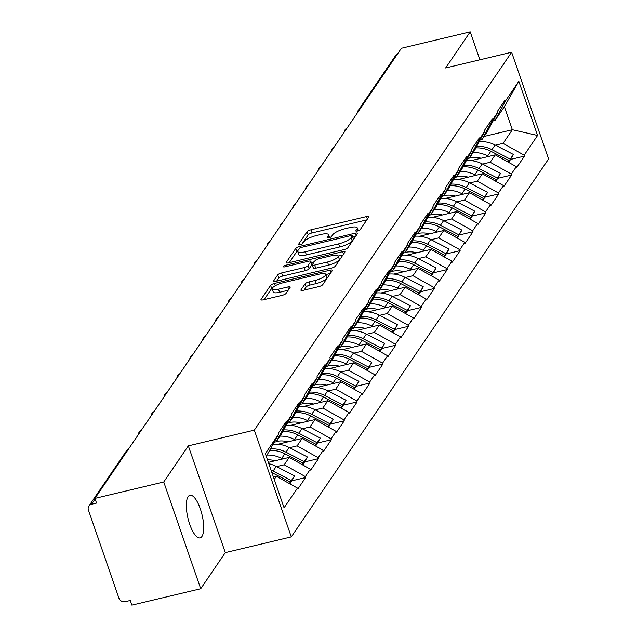 <?xml version="1.0" encoding="UTF-8"?>
<svg xmlns="http://www.w3.org/2000/svg" width="637" height="637" viewBox="0 0 637 637"><rect width="100%" height="100%" fill="white"/><g stroke="black" fill="none" stroke-linecap="round" stroke-linejoin="round"><path stroke-width="0.96" d="M357.453 231.024A2.349 0.637 -19.1 0 0 360.184 229.678L368.783 217.034A3.36 0.916 -19.1 0 0 368.879 216.676A3.36 0.916 -19.1 0 0 366.514 216.58L310.991 229.822A3.36 0.916 -19.1 0 0 307.098 231.749L298.49 244.385A2.349 0.637 -19.1 0 0 298.427 244.64A2.349 0.637 -19.1 0 0 300.083 244.704A2.349 0.637 -19.1 0 0 302.806 243.358L303.921 241.718A10.749 2.93 -19.1 0 1 316.382 235.563L321.008 234.456A10.749 2.93 -19.1 0 1 328.581 234.742A10.749 2.93 -19.1 0 1 328.294 235.913L327.179 237.545A2.349 0.637 -19.1 0 0 327.115 237.8A2.349 0.637 -19.1 0 0 328.772 237.864A2.349 0.637 -19.1 0 0 331.495 236.518L332.61 234.878A10.749 2.93 -19.1 0 1 345.071 228.723L349.697 227.616A10.749 2.93 -19.1 0 1 357.269 227.911A10.749 2.93 -19.1 0 1 356.975 229.073L355.86 230.705A2.349 0.637 -19.1 0 0 355.796 230.96A2.349 0.637 -19.1 0 0 357.453 231.024M188.114 496.661A21.905 7.246 -103.4 0 1 189.937 495.267A21.905 7.246 -103.4 0 1 201.244 511.814A21.905 7.246 -103.4 0 1 201.913 536.497A21.905 7.246 -103.4 0 1 200.098 537.891A21.905 7.246 -103.4 0 1 188.783 521.345A21.905 7.246 -103.4 0 1 188.114 496.661M300.99 289.851A3.36 0.916 -19.1 0 0 300.903 290.217A3.36 0.916 -19.1 0 0 303.268 290.313L318.842 286.594A3.36 0.916 -19.1 0 0 322.736 284.667L332.299 270.629A3.36 0.916 -19.1 0 0 332.387 270.271A3.36 0.916 -19.1 0 0 330.022 270.176L274.499 283.417A3.36 0.916 -19.1 0 0 270.606 285.336L261.051 299.374A3.36 0.916 -19.1 0 0 260.955 299.74A3.36 0.916 -19.1 0 0 263.32 299.836L282.135 295.345A3.36 0.916 -19.1 0 0 286.037 293.418L290.122 287.414A3.36 0.916 -19.1 0 0 290.217 287.048A3.36 0.916 -19.1 0 0 287.852 286.961L278.52 289.182A8.99 2.444 -19.1 0 1 272.19 288.943A8.99 2.444 -19.1 0 1 282.852 282.82L319.4 274.101A8.99 2.444 -19.1 0 1 325.73 274.348A8.99 2.444 -19.1 0 1 315.068 280.471L308.977 281.92A3.36 0.916 -19.1 0 0 305.083 283.847L300.99 289.851L301.197 290.448M188.329 445.868L163.741 481.986L94.921 498.397L401.398 48.261L470.217 31.85L445.629 67.968L511.622 52.234L254.322 430.134L188.329 445.868L225.299 552.621L291.292 536.895L254.322 430.134M344.036 249.6A3.36 0.916 -19.1 0 0 347.929 247.674L357.484 233.636A3.36 0.916 -19.1 0 0 357.58 233.269A3.36 0.916 -19.1 0 0 355.215 233.182L299.693 246.415A3.36 0.916 -19.1 0 0 295.799 248.342L286.236 262.38A3.36 0.916 -19.1 0 0 286.148 262.747A3.36 0.916 -19.1 0 0 288.513 262.834L344.036 249.6M344.896 252.133L335.333 266.17A3.36 0.916 -19.1 0 1 331.439 268.097L275.917 281.331A3.36 0.916 -19.1 0 1 273.552 281.243A3.36 0.916 -19.1 0 1 273.647 280.877L277.732 274.873A3.36 0.916 -19.1 0 1 281.626 272.947L304.144 267.58A3.36 0.916 -19.1 0 0 308.037 265.653L310.752 261.664A3.36 0.916 -19.1 0 0 310.848 261.305A3.36 0.916 -19.1 0 0 308.483 261.21L285.042 266.799A2.349 0.637 -19.1 0 1 283.385 266.736A2.349 0.637 -19.1 0 1 286.172 265.135L342.618 251.679A3.36 0.916 -19.1 0 1 344.983 251.766A3.36 0.916 -19.1 0 1 344.896 252.133M291.292 536.895L548.584 158.987L511.622 52.234M292.065 480.768L305.649 477.527L305.33 476.595L284.229 464.779L276.617 466.595M305.649 477.527L297.813 489.041L297.487 488.109L284.078 507.808L265.326 453.648L278.735 433.956L278.417 433.017L286.252 421.503L286.578 422.442L291.611 415.045L291.284 414.114L299.127 402.6L299.446 403.532L304.486 396.142L304.16 395.203L311.995 383.689L312.321 384.629L317.353 377.231L317.035 376.3L324.87 364.786L325.196 365.718L330.229 358.328L329.902 357.389L337.745 345.875L338.072 346.815L343.104 339.417L342.778 338.486L350.621 326.972L350.939 327.904L355.972 320.515L355.653 319.575L363.488 308.061L363.815 308.993L368.847 301.604L368.528 300.672L376.363 289.158L376.69 290.09L381.722 282.693L381.396 281.761L389.239 270.247L389.557 271.179L394.598 263.79L394.271 262.858L402.114 251.344L402.433 252.276L407.465 244.879L407.147 243.947L414.982 232.433L415.308 233.365L420.34 225.976L420.014 225.044L427.857 213.53L428.183 214.462L433.216 207.065L432.889 206.133L440.732 194.619L441.051 195.551L446.083 188.162L445.765 187.222L453.6 175.708L453.926 176.648L458.959 169.251L458.64 168.319L466.475 156.806L466.802 157.737L471.834 150.348L471.507 149.408L479.35 137.895L479.669 138.834L484.709 131.437L484.383 130.505L492.226 118.992L492.544 119.923L497.577 112.534L497.258 111.594L505.093 100.081L505.42 101.02L518.829 81.321L537.58 135.474L524.171 155.173L503.071 143.357L495.459 145.172M510.906 159.346L524.498 156.105L524.171 155.173M524.498 156.105L516.655 167.619L516.336 166.687L511.296 174.076L490.195 162.26L482.591 164.075M498.03 178.256L511.622 175.016L511.296 174.076M511.622 175.016L503.779 186.53L503.461 185.59L498.429 192.987L477.328 181.171L469.716 182.986M485.155 197.159L498.747 193.919L498.429 192.987M498.747 193.919L490.912 205.433L490.586 204.501L485.553 211.898L464.453 200.082L456.84 201.889M472.288 216.07L485.88 212.83L485.553 211.898M485.88 212.83L478.037 224.343L477.71 223.412L472.678 230.801L451.577 218.985L443.965 220.8M459.412 234.973L473.004 231.733L472.678 230.801M473.004 231.733L465.161 243.246L464.843 242.315L459.803 249.712L438.702 237.896L431.098 239.711M446.537 253.884L460.129 250.644L459.803 249.712M460.129 250.644L452.294 262.157L451.967 261.226L446.935 268.615L425.834 256.799L418.222 258.614M433.662 272.787L447.254 269.547L446.935 268.615M447.254 269.547L439.419 281.06L439.092 280.129L434.06 287.526L412.959 275.71L405.347 277.525M420.794 291.698L434.386 288.457L434.06 287.526M434.386 288.457L426.543 299.971L426.217 299.04L421.184 306.429L400.084 294.613L392.472 296.428M407.919 310.601L421.511 307.36L421.184 306.429M421.511 307.36L413.668 318.874L413.349 317.943L408.317 325.34L387.216 313.523L379.604 315.339M395.044 329.512L408.636 326.271L408.317 325.34M408.636 326.271L400.8 337.785L400.474 336.854L395.442 344.243L374.341 332.426L366.729 334.242M382.176 348.415L395.76 345.182L395.442 344.243M395.76 345.182L387.925 356.696L387.599 355.757L382.566 363.154L361.466 351.337L353.853 353.153M369.301 367.326L382.893 364.085L382.566 363.154M382.893 364.085L375.05 375.599L374.731 374.667L369.691 382.057L348.59 370.24L340.986 372.056M356.425 386.237L370.017 382.996L369.691 382.057M370.017 382.996L362.174 394.51L361.856 393.57L356.824 400.968L335.723 389.151L328.111 390.967M343.55 405.14L357.142 401.899L356.824 400.968M357.142 401.899L349.307 413.413L348.98 412.481L343.948 419.871L322.848 408.054L315.235 409.87M330.683 424.051L344.275 420.81L343.948 419.871M344.275 420.81L336.432 432.324L336.105 431.384L331.073 438.782L309.972 426.965L302.36 428.781M317.807 442.954L331.399 439.713L331.073 438.782M331.399 439.713L323.556 451.227L323.238 450.295L318.205 457.684L297.105 445.876L289.493 447.684M304.932 461.865L318.524 458.624L318.205 457.684M318.524 458.624L310.689 470.138L310.362 469.206L305.33 476.595M274.324 442.205L276.251 441.752L286.578 422.442M291.611 415.045L281.283 434.354L276.251 441.752M284.229 464.779L289.262 457.39L268.344 462.374M310.362 469.206L289.262 457.39M287.199 423.302L289.126 422.841L299.446 403.532M304.486 396.142L294.159 415.451L289.126 422.841M297.105 445.876L302.137 438.479L277.987 444.236M323.238 450.295L302.137 438.479M300.067 404.391L302.002 403.93L312.321 384.629M317.353 377.231L307.034 396.54L302.002 403.93M309.972 426.965L315.004 419.568L290.862 425.325M336.105 431.384L315.004 419.568M312.942 385.489L314.869 385.027L325.196 365.718M330.229 358.328L319.909 377.63L314.869 385.027M322.848 408.054L327.88 400.665L303.738 406.422M348.98 412.481L327.88 400.665M325.818 366.578L327.744 366.116L338.072 346.815M343.104 339.417L332.777 358.727L327.744 366.116M335.723 389.151L340.755 381.754L316.605 387.511M361.856 393.57L340.755 381.754M338.685 347.675L340.62 347.213L350.939 327.904M355.972 320.515L345.652 339.816L340.62 347.213M348.59 370.24L353.631 362.851L329.48 368.608M374.731 374.667L353.631 362.851M351.56 328.764L353.495 328.302L363.815 308.993M368.847 301.604L358.527 320.913L353.495 328.302M361.466 351.337L366.498 343.94L342.356 349.697M387.599 355.757L366.498 343.94M364.436 309.861L366.363 309.399L376.69 290.09M381.722 282.693L371.395 302.002L366.363 309.399M374.341 332.426L379.373 325.037L355.231 330.794M400.474 336.854L379.373 325.037M377.311 290.95L379.238 290.488L389.557 271.179M394.598 263.79L384.27 283.099L379.238 290.488M387.216 313.523L392.249 306.126L368.098 311.883M413.349 317.943L392.249 306.126M390.178 272.039L392.113 271.585L402.433 252.276M407.465 244.879L397.146 264.188L392.113 271.585M400.084 294.613L405.116 287.223L380.974 292.98M426.217 299.04L405.116 287.223M403.054 253.136L404.981 252.674L415.308 233.365M420.34 225.976L410.021 245.285L404.981 252.674M412.959 275.71L417.991 268.312L393.849 274.069M439.092 280.129L417.991 268.312M415.929 234.225L417.856 233.771L428.183 214.462M433.216 207.065L422.888 226.374L417.856 233.771M425.834 256.799L430.867 249.409L406.717 255.166M451.967 261.226L430.867 249.409M428.805 215.322L430.731 214.86L441.051 195.551M446.083 188.162L435.764 207.471L430.731 214.86M438.702 237.896L443.742 230.498L419.592 236.255M464.843 242.315L443.742 230.498M441.672 196.411L443.607 195.957L453.926 176.648M458.959 169.251L448.639 188.56L443.607 195.957M451.577 218.985L456.61 211.595L432.467 217.352M477.71 223.412L456.61 211.595M454.547 177.508L456.474 177.046L466.802 157.737M471.834 150.348L461.507 169.657L456.474 177.046M464.453 200.082L469.485 192.685L445.343 198.441M490.586 204.501L469.485 192.685M467.423 158.597L469.35 158.143L479.669 138.834M484.709 131.437L474.382 150.746L469.35 158.143M477.328 181.171L482.36 173.782L458.21 179.53M503.461 185.59L482.36 173.782M480.29 139.694L482.225 139.232L492.544 119.923M497.577 112.534L487.257 131.835L482.225 139.232M490.195 162.26L495.228 154.871L471.085 160.628M516.336 166.687L495.228 154.871M359.857 109.277A5.136 4.642 34.2 0 0 357.978 110.806L395.362 55.905A5.136 4.642 34.2 0 1 397.241 54.376M493.165 120.783L495.092 120.321L505.42 101.02M503.071 143.357L512.355 129.725L504.377 106.69L495.092 120.321M484.112 136.453L512.355 129.725L537.58 135.474M504.377 106.69L518.829 81.321M479.9 59.798L470.217 31.85M163.741 481.986L200.711 588.739L131.891 605.15L130.274 600.484L125.242 601.678A5.136 4.642 -145.8 0 1 118.912 598.135L88.416 510.054A5.136 4.642 -145.8 0 1 88.885 506.041A5.136 4.642 -145.8 0 1 91.513 504.265L96.537 503.063L94.921 498.397M200.711 588.739L225.299 552.621M278.735 433.956L266.282 456.395M274.252 479.43L276.386 476.293L273.416 477.002M297.487 488.109L276.386 476.293M366.856 219.869L312.066 232.935A3.36 0.916 -19.1 0 0 308.173 234.854L301.946 244.011M297.869 250.652A3.36 0.916 -19.1 0 0 296.874 251.456L289.246 262.659M355.557 236.462L352.826 237.115M352.277 235.969A2.349 0.637 -19.1 0 0 352.341 235.714A2.349 0.637 -19.1 0 0 350.684 235.65L301.954 247.275A2.349 0.637 -19.1 0 0 299.223 248.621L298.052 250.349A10.749 2.93 -19.1 0 0 297.758 251.511A10.749 2.93 -19.1 0 0 305.33 251.798L338.645 243.86A10.749 2.93 -19.1 0 0 351.106 237.697L352.277 235.969L353.352 239.082A2.349 0.637 -19.1 0 0 353.416 238.827A2.349 0.637 -19.1 0 0 353.209 238.668M297.758 251.511L298.841 254.625A10.749 2.93 -19.1 0 0 306.405 254.911L305.33 251.798M353.352 239.082L352.181 240.81A10.749 2.93 -19.1 0 1 339.72 246.973L306.405 254.911M276.649 281.156L278.815 277.987L277.732 274.873M310.848 261.305L311.923 264.419A3.36 0.916 -19.1 0 1 311.835 264.777L309.12 268.766A3.36 0.916 -19.1 0 1 305.227 270.693L282.709 276.06A3.36 0.916 -19.1 0 0 278.815 277.987M311.27 262.524L314.28 261.807M338.239 256.09L342.961 254.967M327.514 262.006A8.99 2.444 -19.1 0 0 338.167 255.883A8.99 2.444 -19.1 0 0 331.845 255.644L318.97 258.71A3.36 0.916 -19.1 0 0 315.076 260.637L312.361 264.626A3.36 0.916 -19.1 0 0 312.265 264.984A3.36 0.916 -19.1 0 0 314.63 265.08L327.514 262.006L328.588 265.119A8.99 2.444 -19.1 0 0 339.25 258.996L338.167 255.883M313.436 267.739A3.36 0.916 -19.1 0 0 313.348 268.097A3.36 0.916 -19.1 0 0 315.713 268.193L314.63 265.08M328.588 265.119L315.713 268.193M325.73 274.348L326.805 277.461A8.99 2.444 -19.1 0 1 316.151 283.584L310.06 285.034A3.36 0.916 -19.1 0 0 306.158 286.961L304 290.138M272.19 288.943L273.273 292.057A8.99 2.444 -19.1 0 0 279.595 292.295L278.52 289.182M288.195 290.249L279.595 292.295M272.684 287.653A3.36 0.916 -19.1 0 0 271.688 288.45L264.052 299.661M330.364 273.464L325.802 274.555M479.215 141.701A28.068 25.361 34.2 0 1 495.108 144.989L491.931 149.655A28.068 25.361 -145.8 0 0 476.747 146.319M491.931 149.655L510.229 159.123L513.406 154.457L495.108 144.989M508.652 162.387L510.229 159.123M513.406 154.457L508.788 162.459M469.525 157.88A22.932 20.726 34.2 0 1 481.054 158.247M473.164 152.53A28.068 25.361 34.2 0 1 487.679 155.898L488.706 156.423M508.406 162.252L509.162 160.699L490.856 151.232A28.068 25.361 -145.8 0 0 475.911 147.88M509.162 160.699L508.191 162.124M466.348 160.612A28.068 25.361 34.2 0 1 482.233 163.892L479.056 168.558A28.068 25.361 -145.8 0 0 463.879 165.23M479.056 168.558L497.362 178.034L500.539 173.368L482.233 163.892M495.777 181.29L497.362 178.034M500.539 173.368L495.912 181.37M456.649 176.791A22.932 20.726 34.2 0 1 468.187 177.158M460.296 171.441A28.068 25.361 34.2 0 1 474.804 174.801L475.831 175.334M495.538 181.155L496.287 179.61L477.981 170.135A28.068 25.361 -145.8 0 0 463.043 166.79M496.287 179.61L495.315 181.035M453.472 179.515A28.068 25.361 34.2 0 1 469.358 182.803L466.18 187.469A28.068 25.361 -145.8 0 0 451.004 184.133M466.18 187.469L484.486 196.944L487.663 192.27L469.358 182.803M482.91 200.201L484.486 196.944M487.663 192.27L483.037 200.273M443.782 195.694A22.932 20.726 34.2 0 1 455.312 196.069M447.421 190.344A28.068 25.361 34.2 0 1 461.936 193.712L462.956 194.237M482.663 200.066L483.411 198.513L465.114 189.046A28.068 25.361 -145.8 0 0 450.168 185.693M483.411 198.513L482.44 199.938M440.597 198.425A28.068 25.361 34.2 0 1 456.49 201.706L453.313 206.372A28.068 25.361 -145.8 0 0 438.129 203.044M453.313 206.372L471.611 215.847L474.788 211.181L456.49 201.706M470.034 219.104L471.611 215.847M474.788 211.181L470.162 219.184M430.907 214.605A22.932 20.726 34.2 0 1 442.436 214.972M434.545 209.255A28.068 25.361 34.2 0 1 449.061 212.615L450.088 213.148M469.788 218.969L470.536 217.424L452.238 207.949A28.068 25.361 -145.8 0 0 437.293 204.604M470.536 217.424L469.573 218.849M427.73 217.328A28.068 25.361 34.2 0 1 443.615 220.617L440.438 225.283A28.068 25.361 -145.8 0 0 425.261 221.947M440.438 225.283L458.736 234.758L461.913 230.092L443.615 220.617M457.159 238.015L458.736 234.758M461.913 230.092L457.294 238.087M418.031 233.508A22.932 20.726 34.2 0 1 429.561 233.883M421.678 228.157A28.068 25.361 34.2 0 1 436.186 231.526L437.213 232.059M456.92 237.88L457.669 236.327L439.363 226.86A28.068 25.361 -145.8 0 0 424.425 223.507M457.669 236.327L456.697 237.752M414.854 236.239A28.068 25.361 34.2 0 1 430.739 239.52L427.562 244.186A28.068 25.361 -145.8 0 0 412.386 240.858M427.562 244.186L445.868 253.661L449.045 248.995L430.739 239.52M444.284 256.926L445.868 253.661M449.045 248.995L444.419 256.998M405.156 252.419A22.932 20.726 34.2 0 1 416.694 252.785M408.803 247.068A28.068 25.361 34.2 0 1 423.31 250.429L424.338 250.962M444.045 256.783L444.793 255.238L426.487 245.763A28.068 25.361 -145.8 0 0 411.55 242.418M444.793 255.238L443.822 256.663M401.979 255.142A28.068 25.361 34.2 0 1 417.864 258.431L414.687 263.097A28.068 25.361 -145.8 0 0 399.51 259.761M414.687 263.097L432.993 272.572L436.17 267.906L417.864 258.431M431.416 275.829L432.993 272.572M436.17 267.906L431.544 275.901M392.288 271.322A22.932 20.726 34.2 0 1 403.818 271.696M395.927 265.971A28.068 25.361 34.2 0 1 410.443 269.34L411.47 269.873M431.169 275.694L431.918 274.149L413.62 264.673A28.068 25.361 -145.8 0 0 398.674 261.329M431.918 274.149L430.946 275.566M389.103 274.053A28.068 25.361 34.2 0 1 404.997 277.342L401.82 282.008A28.068 25.361 -145.8 0 0 386.635 278.672M401.82 282.008L420.117 291.475L423.294 286.809L404.997 277.342M418.541 294.74L420.117 291.475M423.294 286.809L418.676 294.812M379.413 290.233A22.932 20.726 34.2 0 1 390.943 290.599M383.052 284.882A28.068 25.361 34.2 0 1 397.568 288.243L398.595 288.776M418.294 294.597L419.05 293.052L400.745 283.576A28.068 25.361 -145.8 0 0 385.799 280.232M419.05 293.052L418.079 294.477M376.236 292.956A28.068 25.361 34.2 0 1 392.121 296.245L388.944 300.911A28.068 25.361 -145.8 0 0 373.768 297.575M388.944 300.911L407.25 310.386L410.427 305.72L392.121 296.245M405.665 313.643L407.25 310.386M410.427 305.72L405.801 313.715M366.538 309.144A22.932 20.726 34.2 0 1 378.067 309.51M370.185 303.793A28.068 25.361 34.2 0 1 384.692 307.153L385.719 307.687M405.427 313.508L406.175 311.963L387.869 302.487A28.068 25.361 -145.8 0 0 372.932 299.143M406.175 311.963L405.204 313.388M363.361 311.867A28.068 25.361 34.2 0 1 379.246 315.156L376.069 319.822A28.068 25.361 -145.8 0 0 360.892 316.485M376.069 319.822L394.375 329.289L397.552 324.623L379.246 315.156M392.798 332.554L394.375 329.289M397.552 324.623L392.925 332.625M353.662 328.047A22.932 20.726 34.2 0 1 365.2 328.413M357.309 322.696A28.068 25.361 34.2 0 1 371.817 326.064L372.844 326.59M392.551 332.418L393.3 330.866L374.994 321.398A28.068 25.361 -145.8 0 0 360.056 318.046M393.3 330.866L392.328 332.291M350.485 330.77A28.068 25.361 34.2 0 1 366.371 334.059L363.194 338.725A28.068 25.361 -145.8 0 0 348.017 335.388M363.194 338.725L381.499 348.2L384.676 343.534L366.371 334.059M379.923 351.457L381.499 348.2M384.676 343.534L380.05 351.528M340.795 346.958A22.932 20.726 34.2 0 1 352.325 347.324M344.434 341.607A28.068 25.361 34.2 0 1 358.95 344.967L359.977 345.501M379.676 351.321L380.424 349.777L362.127 340.301A28.068 25.361 -145.8 0 0 347.181 336.957M380.424 349.777L379.461 351.202M337.618 349.681A28.068 25.361 34.2 0 1 353.503 352.97L350.326 357.636A28.068 25.361 -145.8 0 0 335.15 354.299M350.326 357.636L368.624 367.103L371.801 362.437L353.503 352.97M367.047 370.368L368.624 367.103M371.801 362.437L367.183 370.439M327.92 365.861A22.932 20.726 34.2 0 1 339.449 366.227M331.566 360.51A28.068 25.361 34.2 0 1 346.074 363.878L347.101 364.404M366.808 370.232L367.557 368.68L349.251 359.212A28.068 25.361 -145.8 0 0 334.314 355.86M367.557 368.68L366.586 370.105M324.743 368.584A28.068 25.361 34.2 0 1 340.628 371.873L337.451 376.539A28.068 25.361 -145.8 0 0 322.274 373.202M337.451 376.539L355.757 386.014L358.934 381.348L340.628 371.873M354.172 389.271L355.757 386.014M358.934 381.348L354.307 389.35M315.044 384.772A22.932 20.726 34.2 0 1 326.582 385.138M318.691 379.421A28.068 25.361 34.2 0 1 333.199 382.781L334.226 383.315M353.933 389.135L354.682 387.591L336.376 378.115A28.068 25.361 -145.8 0 0 321.438 374.771M354.682 387.591L353.71 389.016M311.867 387.495A28.068 25.361 34.2 0 1 327.752 390.784L324.575 395.45A28.068 25.361 -145.8 0 0 309.399 392.113M324.575 395.45L342.881 404.917L346.058 400.251L327.752 390.784M341.305 408.182L342.881 404.917M346.058 400.251L341.432 408.253M302.177 403.675A22.932 20.726 34.2 0 1 313.707 404.041M305.816 398.324A28.068 25.361 34.2 0 1 320.331 401.692L321.351 402.218M341.058 408.046L341.806 406.494L323.508 397.026A28.068 25.361 -145.8 0 0 308.563 393.674M341.806 406.494L340.835 407.919M298.992 406.406A28.068 25.361 34.2 0 1 314.885 409.687L311.708 414.353A28.068 25.361 -145.8 0 0 296.524 411.016M311.708 414.353L330.006 423.828L333.183 419.162L314.885 409.687M328.429 427.085L330.006 423.828M333.183 419.162L328.565 427.164M289.302 422.586A22.932 20.726 34.2 0 1 300.831 422.952M292.94 417.235A28.068 25.361 34.2 0 1 307.456 420.595L308.483 421.129M328.182 426.949L328.931 425.405L310.633 415.929A28.068 25.361 -145.8 0 0 295.687 412.585M328.931 425.405L327.967 426.83M286.124 425.309A28.068 25.361 34.2 0 1 302.01 428.597L298.833 433.264A28.068 25.361 -145.8 0 0 283.656 429.927M298.833 433.264L317.138 442.731L320.315 438.065L302.01 428.597M315.554 445.996L317.138 442.731M320.315 438.065L315.689 446.067M276.426 441.489A22.932 20.726 34.2 0 1 287.956 441.855M280.073 436.138A28.068 25.361 34.2 0 1 294.581 439.506L295.608 440.032M315.315 445.86L316.063 444.308L297.758 434.84A28.068 25.361 -145.8 0 0 282.82 431.488M316.063 444.308L315.092 445.733M273.249 444.22A28.068 25.361 34.2 0 1 289.134 447.5L285.957 452.166A28.068 25.361 -145.8 0 0 270.781 448.838M285.957 452.166L304.263 461.642L307.44 456.976L289.134 447.5M302.686 464.899L304.263 461.642M307.44 456.976L302.814 464.978M267.476 459.858A22.932 20.726 34.2 0 1 275.088 460.766M267.198 455.049A28.068 25.361 34.2 0 1 281.705 458.409L282.732 458.943M302.44 464.763L303.188 463.218L284.882 453.743A28.068 25.361 -145.8 0 0 269.945 450.399M303.188 463.218L302.217 464.644M268.814 463.712A28.068 25.361 34.2 0 1 276.259 466.411L273.082 471.077A28.068 25.361 -145.8 0 0 271.028 470.106M273.082 471.077L291.388 480.553L294.565 475.887L276.259 466.411M289.811 483.809L291.388 480.553M294.565 475.887L289.939 483.881M289.564 483.674L290.313 482.121L272.015 472.654A28.068 25.361 -145.8 0 0 271.888 472.582M290.313 482.121L289.349 483.547M95.12 498.962L91.513 504.265M128.141 449.611A5.136 4.642 -145.8 0 0 126.261 451.139L88.885 506.041M357.636 230.976L356.975 229.073M327.322 237.959L327.179 237.545M328.955 237.816L328.294 235.913M298.634 244.799L298.49 244.385M308.173 234.854L307.098 231.749M312.066 232.935L310.991 229.822M367.382 219.096L366.514 216.58M356.003 231.12L355.86 230.705M286.443 262.97L286.236 262.38M296.874 251.456L295.799 248.342M300.21 247.904L299.693 246.415M356.083 235.698L355.215 233.182M339.72 246.973L338.645 243.86M352.181 240.81L351.106 237.697M273.854 281.474L273.647 280.877M282.709 276.06L281.626 272.947M305.227 270.693L304.144 267.58M309.12 268.766L308.037 265.653M311.835 264.777L310.752 261.664M286.618 266.425L286.172 265.135M343.486 254.195L342.618 251.679M306.158 286.961L305.083 283.847M310.06 285.034L308.977 281.92M316.151 283.584L315.068 280.471M288.72 289.477L287.852 286.961M261.258 299.971L261.051 299.374M271.688 288.45L270.606 285.336M275.295 285.71L274.499 283.417M330.89 272.692L330.022 270.176M490.856 151.232L487.679 155.898M477.981 170.135L474.804 174.801M465.114 189.046L461.936 193.712M452.238 207.949L449.061 212.615M439.363 226.86L436.186 231.526M426.487 245.763L423.31 250.429M413.62 264.673L410.443 269.34M400.745 283.576L397.568 288.243M387.869 302.487L384.692 307.153M374.994 321.398L371.817 326.064M362.127 340.301L358.95 344.967M349.251 359.212L346.074 363.878M336.376 378.115L333.199 382.781M323.508 397.026L320.331 401.692M310.633 415.929L307.456 420.595M297.758 434.84L294.581 439.506M284.882 453.743L281.705 458.409M357.978 110.806A5.136 5.136 0 0 0 357.102 113.314M347.125 127.981A5.136 5.136 0 0 0 344.235 132.225M334.25 146.884A5.136 5.136 0 0 0 331.359 151.128M321.374 165.795A5.136 5.136 0 0 0 318.484 170.039M308.499 184.698A5.136 5.136 0 0 0 305.609 188.95M295.632 203.609A5.136 5.136 0 0 0 292.741 207.853M282.756 222.512A5.136 5.136 0 0 0 279.866 226.764M269.881 241.423A5.136 5.136 0 0 0 266.991 245.667M257.014 260.326A5.136 5.136 0 0 0 254.123 264.578M244.138 279.237A5.136 5.136 0 0 0 241.248 283.481M231.263 298.148A5.136 5.136 0 0 0 228.372 302.392M218.387 317.051A5.136 5.136 0 0 0 215.497 321.295M205.52 335.962A5.136 5.136 0 0 0 202.63 340.206M192.645 354.865A5.136 5.136 0 0 0 189.754 359.109M179.769 373.776A5.136 5.136 0 0 0 176.879 378.02M166.902 392.679A5.136 5.136 0 0 0 164.012 396.923M154.027 411.59A5.136 5.136 0 0 0 151.136 415.834M141.151 430.493A5.136 5.136 0 0 0 138.261 434.745M128.276 449.404A5.136 5.136 0 0 0 126.261 451.139M358.265 230.785L357.269 227.911M329.576 237.625L328.581 234.742M353.416 238.827L352.341 235.714M313.348 268.097L312.265 264.984"/></g></svg>
